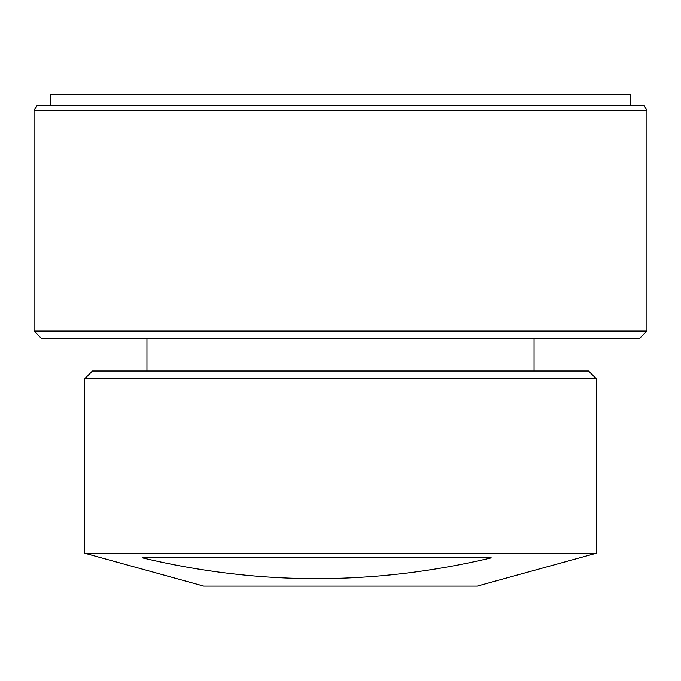 <?xml version="1.0" encoding="UTF-8"?>
<svg xmlns="http://www.w3.org/2000/svg" width="681" height="681" viewBox="0 0 681 681"><rect width="100%" height="100%" fill="white"/><g stroke="black" fill="none" stroke-linecap="round" stroke-linejoin="round"><path stroke-width="1.02" d="M84.691 378.755L92.437 371.017L588.563 371.017L596.309 378.755L84.691 378.755L84.691 553.21L596.309 553.21L477.27 586.111L203.73 586.111L84.691 553.21M491.29 557.85L142.372 557.85C258.261 585.6 374.567 585.6 491.29 557.85M449.92 586.111L231.08 586.111M639.212 338.755L41.788 338.755L34.05 331.017L646.95 331.017L639.212 338.755M34.05 110.373L37.029 105.214L643.971 105.214L646.95 110.373L34.05 110.373L34.05 331.017M646.95 110.373L646.95 331.017M630.308 105.214L630.308 94.497L50.692 94.497L50.692 105.214M146.951 371.017L146.951 338.755M534.049 371.017L534.049 338.755M596.309 378.755L596.309 553.21"/></g></svg>
